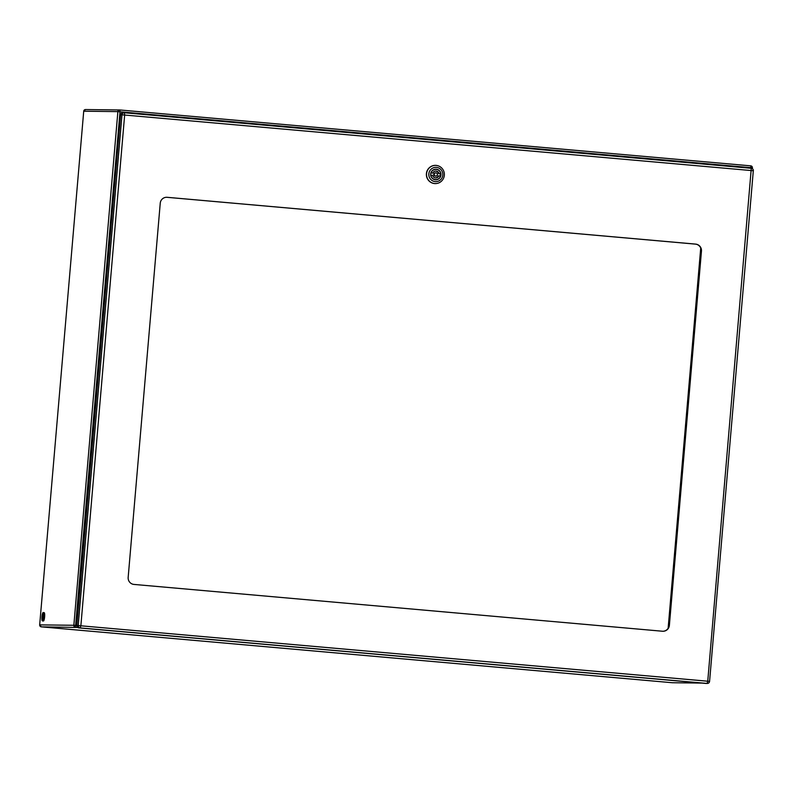 <?xml version="1.0" encoding="UTF-8"?>
<svg xmlns="http://www.w3.org/2000/svg" width="793" height="793" viewBox="0 0 793 793"><rect width="100%" height="100%" fill="white"/><g stroke="black" fill="none" stroke-linecap="round" stroke-linejoin="round"><path stroke-width="1.19" d="M160.245 203.206A6.493 6.374 -89.3 0 1 167.145 197.308L695.669 244.115A6.493 6.374 -89.3 0 1 701.458 251.143L669.381 625.34A6.493 6.374 -89.3 0 1 662.482 631.238L133.958 584.421A6.493 6.374 -89.3 0 1 128.169 577.393L160.245 203.206M751.298 168.294A2.27 2.23 -89.3 0 1 753.31 170.733L709.576 681.365A2.27 2.27 0 0 1 707.287 683.447L705.909 683.427A2.27 2.23 -89.3 0 1 705.74 683.427L707.118 683.437L707.752 681.177L751.288 168.294L124.422 112.765L124.65 115.035L121.993 114.826A2.27 2.23 -89.3 0 1 124.412 112.765L122.865 112.735A2.27 2.23 -89.3 0 0 120.615 114.816L76.842 625.439L709.527 681.375A2.27 2.23 -89.3 0 1 707.118 683.437L80.242 627.917A2.27 2.23 -89.3 0 1 78.22 625.449L121.993 114.826L120.615 114.816M124.412 112.765L751.288 168.294A2.27 2.27 0 0 1 753.35 170.743L124.65 115.035L80.876 625.657L80.242 627.917L78.874 627.897L705.74 683.427M78.874 627.897A2.27 2.23 -89.3 0 1 76.842 625.439M166.54 197.279A6.493 6.374 -89.3 0 1 166.897 197.298L695.421 244.115A6.493 6.374 -89.3 0 1 701.21 251.143L669.133 625.33A6.493 6.374 -89.3 0 1 662.839 631.258M436.854 175.709A1.626 1.596 -89.3 0 1 434.227 174.46A1.626 1.596 -89.3 0 1 437.32 173.925A1.626 1.596 -89.3 0 1 436.854 175.709M435.843 172.854L435.337 172.854A1.626 1.596 90.7 0 0 433.731 174.46A1.626 1.596 90.7 0 0 435.298 176.096L435.803 176.105M435.526 177.88A3.41 3.341 90.7 0 0 438.36 175.887L438.866 175.887A3.41 3.341 -89.3 0 1 432.581 175.332L430.837 175.184A5.125 5.026 90.7 0 0 440.601 176.046L438.866 175.887M435.754 179.605L435.387 179.595A5.125 5.026 -89.3 0 1 433.563 179.228M439.054 173.627L440.799 173.786A5.125 5.026 90.7 0 0 431.035 172.914L432.78 173.072A3.41 3.341 -89.3 0 1 439.054 173.627L440.799 173.786M433.672 169.682A5.125 5.026 -89.3 0 1 435.506 169.355L435.882 169.355M438.559 173.617A3.41 3.341 90.7 0 0 435.605 171.08M430.867 172.943L432.78 173.072M440.115 175.996A5.125 5.026 90.7 0 0 440.303 173.776M440.422 173.776A5.125 5.026 -89.3 0 1 440.244 176.016M435.565 179.743A5.273 5.174 90.7 0 0 437.587 179.277M440.393 176.026A5.273 5.174 90.7 0 0 440.571 173.776M437.706 169.732A5.273 5.174 90.7 0 0 435.694 169.206M435.367 179.733A5.273 5.174 -89.3 0 1 430.649 174.222A5.273 5.174 -89.3 0 1 435.882 169.206A5.273 5.174 -89.3 0 1 440.997 174.539A5.273 5.174 -89.3 0 1 435.367 179.733M435.208 181.597A7.137 7.008 -89.3 0 1 430.084 170.386A7.137 7.008 -89.3 0 1 442.167 171.457A7.137 7.008 -89.3 0 1 435.208 181.597M434.673 183.53A9.09 8.921 90.7 0 0 444.358 174.579A9.09 8.921 90.7 0 0 437.141 165.559A9.09 8.921 90.7 0 0 426.614 173.221A9.09 8.921 90.7 0 0 434.673 183.53M436.864 183.451A9.11 8.941 -89.3 0 1 426.465 173.211A9.11 8.941 -89.3 0 1 437.082 165.539M42.564 619.135L42.981 614.347L42.564 619.135M42.406 620.909A4.183 0.803 95.1 0 1 42.396 620.909A4.183 0.803 95.1 0 1 41.97 616.667A4.183 0.803 95.1 0 1 43.139 612.573A4.183 0.803 95.1 0 1 43.565 616.776A4.183 0.803 95.1 0 1 42.406 620.909M42.396 620.909L43.446 620.998A4.183 0.803 95.1 0 1 43.446 620.998A4.183 0.803 95.1 0 0 44.616 616.875A4.183 0.803 95.1 0 0 44.18 612.662L43.139 612.573M752.329 168.651L752.398 167.819A1.814 1.814 0 0 0 750.753 165.846A1.814 1.784 -89.3 0 1 752.369 167.809L750.941 167.66L750.753 165.846L119.812 109.969A1.814 1.784 -89.3 0 0 117.879 111.615L83.721 111.208L39.68 624.874L73.848 625.28L117.879 111.615L120.011 111.783L75.464 627.243A1.814 1.784 -89.3 0 1 73.848 625.28L76.842 625.518M708.278 681.256L707.495 681.177M750.753 165.846L119.822 109.969L120.011 111.783L750.941 167.66L750.892 168.255M85.654 109.563A1.814 1.784 90.7 0 0 83.721 111.208L39.68 624.874A1.814 1.784 90.7 0 0 41.305 626.847L672.236 682.723L701.864 683.08M77.724 627.451L41.295 626.837M39.65 624.874L41.295 626.847L672.236 682.723A1.814 1.784 90.7 0 0 672.504 682.733M752.369 167.819L752.299 168.631M700.725 248.04L668.132 628.304M119.822 109.969L85.515 109.553L83.691 111.218M672.236 682.723L701.934 683.09"/></g></svg>
